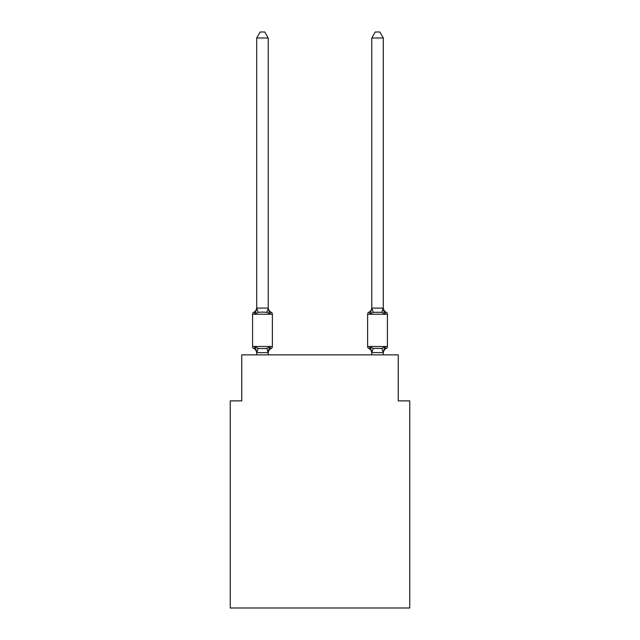 <?xml version="1.0" encoding="UTF-8"?>
<svg xmlns="http://www.w3.org/2000/svg" width="640" height="640" viewBox="0 0 640 640"><rect width="100%" height="100%" fill="white"/><g stroke="black" fill="none" stroke-linecap="round" stroke-linejoin="round"><path stroke-width="0.96" d="M409.752 608L409.752 400.888L398.24 400.888L398.24 354.864L241.76 354.864L241.76 400.888L230.248 400.888L230.248 608L409.752 608M268.224 37.984L256.712 37.984L260.168 32L264.768 32L268.224 37.984L268.224 308.304L269.664 313.8L271.072 312.176A2.304 2.304 0 0 1 272.368 314.248A2.304 2.304 0 0 0 271.072 312.176L269.664 313.8L271.072 312.176A2.304 2.304 0 0 1 272.368 314.248A2.304 2.304 0 0 0 271.072 312.176L269.664 313.8L271.072 312.176A2.304 2.304 0 0 1 272.368 314.248A2.304 2.304 0 0 0 271.072 312.176L269.664 313.8L271.072 312.176A2.304 2.304 0 0 1 272.368 314.248A2.304 2.304 0 0 0 271.072 312.176A2.304 2.304 0 0 1 272.368 314.248L272.368 346.464A2.304 2.304 0 0 1 271.072 348.536L269.664 346.912L271.072 348.536L269.664 346.912L271.072 348.536L269.664 346.912L271.072 348.536L269.664 346.912L271.072 348.536L269.664 346.912L271.072 348.536L269.664 346.912L271.072 348.536L269.664 346.912L271.072 348.536L269.664 346.912L271.072 348.536L269.664 346.912L271.072 348.536L269.664 346.912L271.072 348.536L269.664 346.912L271.072 348.536L269.664 346.912L271.072 348.536L269.664 346.912L271.072 348.536L269.664 346.912L271.072 348.536L269.664 346.912L271.072 348.536L269.664 346.912L271.072 348.536L269.664 346.912L271.072 348.536L269.664 346.912L271.072 348.536L269.664 346.912L271.072 348.536L269.664 346.912L271.072 348.536L269.664 346.912L268.128 352.64L256.712 352.616L255.28 346.912L253.872 348.536A2.304 2.304 0 0 1 252.576 346.464A2.304 2.304 0 0 0 253.872 348.536A2.304 2.304 0 0 1 252.576 346.464A2.304 2.304 0 0 0 253.872 348.536A2.304 2.304 0 0 1 252.576 346.464A2.304 2.304 0 0 0 253.872 348.536A2.304 2.304 0 0 1 252.576 346.464A2.304 2.304 0 0 0 253.872 348.536A2.304 2.304 0 0 1 252.576 346.464A2.304 2.304 0 0 0 253.872 348.536A2.304 2.304 0 0 1 252.576 346.464A2.304 2.304 0 0 0 253.872 348.536A2.304 2.304 0 0 1 252.576 346.464A2.304 2.304 0 0 0 253.872 348.536A2.304 2.304 0 0 1 252.576 346.464A2.304 2.304 0 0 0 253.872 348.536A2.304 2.304 0 0 1 252.576 346.464A2.304 2.304 0 0 0 253.872 348.536A2.304 2.304 0 0 1 252.576 346.464A2.304 2.304 0 0 0 253.872 348.536A2.304 2.304 0 0 1 252.576 346.464A2.304 2.304 0 0 0 253.872 348.536A2.304 2.304 0 0 1 252.576 346.464A2.304 2.304 0 0 0 253.872 348.536A2.304 2.304 0 0 1 252.576 346.464A2.304 2.304 0 0 0 253.872 348.536A2.304 2.304 0 0 1 252.576 346.464A2.304 2.304 0 0 0 253.872 348.536A2.304 2.304 0 0 1 252.576 346.464A2.304 2.304 0 0 0 253.872 348.536A2.304 2.304 0 0 1 252.576 346.464A2.304 2.304 0 0 0 253.872 348.536A2.304 2.304 0 0 1 252.576 346.464A2.304 2.304 0 0 0 253.872 348.536A2.304 2.304 0 0 1 252.576 346.464A2.304 2.304 0 0 0 253.872 348.536A2.304 2.304 0 0 1 252.576 346.464A2.304 2.304 0 0 0 253.872 348.536A2.304 2.304 0 0 1 252.576 346.464A2.304 2.304 0 0 0 253.872 348.536A2.304 2.304 0 0 1 252.576 346.464A2.304 2.304 0 0 0 253.872 348.536A2.304 2.304 0 0 1 252.576 346.464A2.304 2.304 0 0 0 253.872 348.536A2.304 2.304 0 0 1 252.576 346.464A2.304 2.304 0 0 0 253.872 348.536A2.304 2.304 0 0 1 252.576 346.464A2.304 2.304 0 0 0 253.872 348.536A2.304 2.304 0 0 1 252.576 346.464A2.304 2.304 0 0 0 253.872 348.536A2.304 2.304 0 0 1 252.576 346.464A2.304 2.304 0 0 0 253.872 348.536A2.304 2.304 0 0 1 252.576 346.464A2.304 2.304 0 0 0 253.872 348.536A2.304 2.304 0 0 1 252.576 346.464A2.304 2.304 0 0 0 253.872 348.536A2.304 2.304 0 0 1 252.576 346.464A2.304 2.304 0 0 0 253.872 348.536A2.304 2.304 0 0 1 252.576 346.464A2.304 2.304 0 0 0 253.872 348.536A2.304 2.304 0 0 1 252.576 346.464A2.304 2.304 0 0 0 253.872 348.536A2.304 2.304 0 0 1 252.576 346.464A2.304 2.304 0 0 0 253.872 348.536A2.304 2.304 0 0 1 252.576 346.464A2.304 2.304 0 0 0 253.872 348.536A2.304 2.304 0 0 1 252.576 346.464A2.304 2.304 0 0 0 253.872 348.536A2.304 2.304 0 0 1 252.576 346.464A2.304 2.304 0 0 0 253.872 348.536A2.304 2.304 0 0 1 252.576 346.464A2.304 2.304 0 0 0 253.872 348.536A2.304 2.304 0 0 1 252.576 346.464A2.304 2.304 0 0 0 253.872 348.536A2.304 2.304 0 0 1 252.576 346.464A2.304 2.304 0 0 0 253.872 348.536L255.28 346.912L253.872 348.536A2.304 2.304 0 0 1 252.576 346.464A2.304 2.304 0 0 0 253.872 348.536A2.304 2.304 0 0 1 252.576 346.464A2.304 2.304 0 0 0 253.872 348.536A2.304 2.304 0 0 1 252.576 346.464A2.304 2.304 0 0 0 253.872 348.536A2.304 2.304 0 0 1 252.576 346.464A2.304 2.304 0 0 0 253.872 348.536L255.28 346.912L253.872 348.536L255.28 346.912L253.872 348.536L255.28 346.912L253.872 348.536L255.28 346.912L253.872 348.536L255.28 346.912L253.872 348.536L255.28 346.912L253.872 348.536L255.28 346.912L253.872 348.536L255.28 346.912L253.872 348.536L255.28 346.912L253.872 348.536L255.28 346.912L253.872 348.536L255.28 346.912L253.872 348.536L255.28 346.912L253.872 348.536L255.28 346.912L253.872 348.536L255.28 346.912L253.872 348.536L255.28 346.912L253.872 348.536L255.28 346.912L253.872 348.536L255.28 346.912L253.872 348.536L255.28 346.912L253.872 348.536L255.28 346.912L253.872 348.536L255.28 346.912L253.872 348.536L255.28 346.912L258.152 348.392L262.472 348.624L266.784 348.392L269.664 346.912L271.072 348.536A2.304 2.304 0 0 0 272.368 346.464A2.304 2.304 0 0 1 271.072 348.536L270.416 348.216L271.072 348.536A2.304 2.304 0 0 0 272.368 346.464A2.304 2.304 0 0 1 271.072 348.536A2.304 2.304 0 0 0 272.368 346.464A2.304 2.304 0 0 1 271.072 348.536L270.416 348.216L271.072 348.536A2.304 2.304 0 0 0 272.368 346.464A2.304 2.304 0 0 1 271.072 348.536A2.304 2.304 0 0 0 272.368 346.464A2.304 2.304 0 0 1 271.072 348.536L270.416 348.216L271.072 348.536A2.304 2.304 0 0 0 272.368 346.464A2.304 2.304 0 0 1 271.072 348.536A2.304 2.304 0 0 0 272.368 346.464A2.304 2.304 0 0 1 271.072 348.536L270.416 348.216L271.072 348.536A2.304 2.304 0 0 0 272.368 346.464A2.304 2.304 0 0 1 271.072 348.536A2.304 2.304 0 0 0 272.368 346.464A2.304 2.304 0 0 1 271.072 348.536L270.416 348.216L271.072 348.536A2.304 2.304 0 0 0 272.368 346.464A2.304 2.304 0 0 1 271.072 348.536A2.304 2.304 0 0 0 272.368 346.464A2.304 2.304 0 0 1 271.072 348.536L270.416 348.216L271.072 348.536A2.304 2.304 0 0 0 272.368 346.464A2.304 2.304 0 0 1 271.072 348.536A2.304 2.304 0 0 0 272.368 346.464A2.304 2.304 0 0 1 271.072 348.536L270.416 348.216L271.072 348.536A2.304 2.304 0 0 0 272.368 346.464A2.304 2.304 0 0 1 271.072 348.536A2.304 2.304 0 0 0 272.368 346.464A2.304 2.304 0 0 1 271.072 348.536L270.416 348.216L271.072 348.536A2.304 2.304 0 0 0 272.368 346.464A2.304 2.304 0 0 1 271.072 348.536A2.304 2.304 0 0 0 272.368 346.464A2.304 2.304 0 0 1 271.072 348.536L270.416 348.216L271.072 348.536A2.304 2.304 0 0 0 272.368 346.464A2.304 2.304 0 0 1 271.072 348.536A2.304 2.304 0 0 0 272.368 346.464A2.304 2.304 0 0 1 271.072 348.536L270.416 348.216L271.072 348.536A2.304 2.304 0 0 0 272.368 346.464A2.304 2.304 0 0 1 271.072 348.536A2.304 2.304 0 0 0 272.368 346.464A2.304 2.304 0 0 1 271.072 348.536L270.416 348.216L271.072 348.536A2.304 2.304 0 0 0 272.368 346.464A2.304 2.304 0 0 1 271.072 348.536A2.304 2.304 0 0 0 272.368 346.464A2.304 2.304 0 0 1 271.072 348.536L270.416 348.216L271.072 348.536A2.304 2.304 0 0 0 272.368 346.464A2.304 2.304 0 0 1 271.072 348.536A2.304 2.304 0 0 0 272.368 346.464A2.304 2.304 0 0 1 271.072 348.536L270.416 348.216L271.072 348.536A2.304 2.304 0 0 0 272.368 346.464A2.304 2.304 0 0 1 271.072 348.536A2.304 2.304 0 0 0 272.368 346.464A2.304 2.304 0 0 1 271.072 348.536L270.416 348.216L271.072 348.536A2.304 2.304 0 0 0 272.368 346.464A2.304 2.304 0 0 1 271.072 348.536A2.304 2.304 0 0 0 272.368 346.464A2.304 2.304 0 0 1 271.072 348.536L270.416 348.216L271.072 348.536A2.304 2.304 0 0 0 272.368 346.464A2.304 2.304 0 0 1 271.072 348.536A2.304 2.304 0 0 0 272.368 346.464A2.304 2.304 0 0 1 271.072 348.536L270.416 348.216L271.072 348.536A2.304 2.304 0 0 0 272.368 346.464A2.304 2.304 0 0 1 271.072 348.536A2.304 2.304 0 0 0 272.368 346.464A2.304 2.304 0 0 1 271.072 348.536L270.416 348.216L271.072 348.536A2.304 2.304 0 0 0 272.368 346.464A2.304 2.304 0 0 1 271.072 348.536A2.304 2.304 0 0 0 272.368 346.464A2.304 2.304 0 0 1 271.072 348.536L270.416 348.216L271.072 348.536A2.304 2.304 0 0 0 272.368 346.464A2.304 2.304 0 0 1 271.072 348.536A2.304 2.304 0 0 0 272.368 346.464A2.304 2.304 0 0 1 271.072 348.536L270.416 348.216L271.072 348.536A2.304 2.304 0 0 0 272.368 346.464A2.304 2.304 0 0 1 271.072 348.536A2.304 2.304 0 0 0 272.368 346.464A2.304 2.304 0 0 1 271.072 348.536L270.416 348.216L271.072 348.536A2.304 2.304 0 0 0 272.368 346.464A2.304 2.304 0 0 1 271.072 348.536A2.304 2.304 0 0 0 272.368 346.464A2.304 2.304 0 0 1 271.072 348.536L270.416 348.216M254.52 312.496L253.872 312.176A2.304 2.304 0 0 0 252.576 314.248A2.304 2.304 0 0 1 253.872 312.176L254.52 312.496L253.872 312.176A2.304 2.304 0 0 0 252.576 314.248A2.304 2.304 0 0 1 253.872 312.176L254.52 312.496L253.872 312.176A2.304 2.304 0 0 0 252.576 314.248A2.304 2.304 0 0 1 253.872 312.176L254.52 312.496L253.872 312.176A2.304 2.304 0 0 0 252.576 314.248A2.304 2.304 0 0 1 253.872 312.176L254.52 312.496L253.872 312.176A2.304 2.304 0 0 0 252.576 314.248A2.304 2.304 0 0 1 253.872 312.176L254.52 312.496L253.872 312.176A2.304 2.304 0 0 0 252.576 314.248A2.304 2.304 0 0 1 253.872 312.176L254.52 312.496L253.872 312.176A2.304 2.304 0 0 0 252.576 314.248A2.304 2.304 0 0 1 253.872 312.176L254.52 312.496L253.872 312.176A2.304 2.304 0 0 0 252.576 314.248A2.304 2.304 0 0 1 253.872 312.176L254.52 312.496L253.872 312.176A2.304 2.304 0 0 0 252.576 314.248A2.304 2.304 0 0 1 253.872 312.176L254.52 312.496L253.872 312.176A2.304 2.304 0 0 0 252.576 314.248A2.304 2.304 0 0 1 253.872 312.176L254.52 312.496L253.872 312.176A2.304 2.304 0 0 0 252.576 314.248A2.304 2.304 0 0 1 253.872 312.176L254.52 312.496L253.872 312.176A2.304 2.304 0 0 0 252.576 314.248A2.304 2.304 0 0 1 253.872 312.176L254.52 312.496L253.872 312.176A2.304 2.304 0 0 0 252.576 314.248A2.304 2.304 0 0 1 253.872 312.176L254.52 312.496L253.872 312.176A2.304 2.304 0 0 0 252.576 314.248A2.304 2.304 0 0 1 253.872 312.176L254.52 312.496L253.872 312.176A2.304 2.304 0 0 0 252.576 314.248A2.304 2.304 0 0 1 253.872 312.176L254.52 312.496L253.872 312.176A2.304 2.304 0 0 0 252.576 314.248A2.304 2.304 0 0 1 253.872 312.176L254.52 312.496L253.872 312.176A2.304 2.304 0 0 0 252.576 314.248A2.304 2.304 0 0 1 253.872 312.176L254.52 312.496L253.872 312.176A2.304 2.304 0 0 0 252.576 314.248A2.304 2.304 0 0 1 253.872 312.176L254.52 312.496L253.872 312.176A2.304 2.304 0 0 0 252.576 314.248A2.304 2.304 0 0 1 253.872 312.176L255.28 313.8L253.872 312.176A2.304 2.304 0 0 0 252.576 314.248L272.368 314.248A2.304 2.304 0 0 0 271.072 312.176A2.304 2.304 0 0 1 272.368 314.248A2.304 2.304 0 0 0 271.072 312.176L269.664 313.8L271.072 312.176A2.304 2.304 0 0 1 272.368 314.248A2.304 2.304 0 0 0 271.072 312.176A2.304 2.304 0 0 1 272.368 314.248A2.304 2.304 0 0 0 271.072 312.176L269.664 313.8L271.072 312.176A2.304 2.304 0 0 1 272.368 314.248A2.304 2.304 0 0 0 271.072 312.176A2.304 2.304 0 0 1 272.368 314.248A2.304 2.304 0 0 0 271.072 312.176L269.664 313.8L271.072 312.176A2.304 2.304 0 0 1 272.368 314.248A2.304 2.304 0 0 0 271.072 312.176A2.304 2.304 0 0 1 272.368 314.248A2.304 2.304 0 0 0 271.072 312.176L269.664 313.8L271.072 312.176A2.304 2.304 0 0 1 272.368 314.248A2.304 2.304 0 0 0 271.072 312.176A2.304 2.304 0 0 1 272.368 314.248A2.304 2.304 0 0 0 271.072 312.176L269.664 313.8L271.072 312.176A2.304 2.304 0 0 1 272.368 314.248A2.304 2.304 0 0 0 271.072 312.176A2.304 2.304 0 0 1 272.368 314.248A2.304 2.304 0 0 0 271.072 312.176L269.664 313.8L271.072 312.176A2.304 2.304 0 0 1 272.368 314.248A2.304 2.304 0 0 0 271.072 312.176A2.304 2.304 0 0 1 272.368 314.248A2.304 2.304 0 0 0 271.072 312.176L269.664 313.8L271.072 312.176A2.304 2.304 0 0 1 272.368 314.248A2.304 2.304 0 0 0 271.072 312.176A2.304 2.304 0 0 1 272.368 314.248A2.304 2.304 0 0 0 271.072 312.176L269.664 313.8L271.072 312.176A2.304 2.304 0 0 1 272.368 314.248A2.304 2.304 0 0 0 271.072 312.176A2.304 2.304 0 0 1 272.368 314.248A2.304 2.304 0 0 0 271.072 312.176L269.664 313.8L271.072 312.176A2.304 2.304 0 0 1 272.368 314.248A2.304 2.304 0 0 0 271.072 312.176A2.304 2.304 0 0 1 272.368 314.248A2.304 2.304 0 0 0 271.072 312.176L269.664 313.8L271.072 312.176A2.304 2.304 0 0 1 272.368 314.248A2.304 2.304 0 0 0 271.072 312.176A2.304 2.304 0 0 1 272.368 314.248A2.304 2.304 0 0 0 271.072 312.176L269.664 313.8L271.072 312.176A2.304 2.304 0 0 1 272.368 314.248A2.304 2.304 0 0 0 271.072 312.176A2.304 2.304 0 0 1 272.368 314.248A2.304 2.304 0 0 0 271.072 312.176L269.664 313.8L271.072 312.176A2.304 2.304 0 0 1 272.368 314.248A2.304 2.304 0 0 0 271.072 312.176A2.304 2.304 0 0 1 272.368 314.248A2.304 2.304 0 0 0 271.072 312.176L269.664 313.8L271.072 312.176A2.304 2.304 0 0 1 272.368 314.248A2.304 2.304 0 0 0 271.072 312.176A2.304 2.304 0 0 1 272.368 314.248A2.304 2.304 0 0 0 271.072 312.176L269.664 313.8L271.072 312.176A2.304 2.304 0 0 1 272.368 314.248A2.304 2.304 0 0 0 271.072 312.176A2.304 2.304 0 0 1 272.368 314.248A2.304 2.304 0 0 0 271.072 312.176L269.664 313.8L271.072 312.176A2.304 2.304 0 0 1 272.368 314.248A2.304 2.304 0 0 0 271.072 312.176A2.304 2.304 0 0 1 272.368 314.248A2.304 2.304 0 0 0 271.072 312.176L269.664 313.8L271.072 312.176A2.304 2.304 0 0 1 272.368 314.248A2.304 2.304 0 0 0 271.072 312.176A2.304 2.304 0 0 1 272.368 314.248A2.304 2.304 0 0 0 271.072 312.176L269.664 313.8L271.072 312.176A2.304 2.304 0 0 1 272.368 314.248A2.304 2.304 0 0 0 271.072 312.176A2.304 2.304 0 0 1 272.368 314.248A2.304 2.304 0 0 0 271.072 312.176L269.664 313.8L271.072 312.176A2.304 2.304 0 0 1 272.368 314.248A2.304 2.304 0 0 0 271.072 312.176A2.304 2.304 0 0 1 272.368 314.248A2.304 2.304 0 0 0 271.072 312.176L269.664 313.8L266.784 312.312L262.472 312.088L258.152 312.312L255.28 313.8L253.872 312.176A2.304 2.304 0 0 0 252.576 314.248A2.304 2.304 0 0 1 253.872 312.176L254.52 312.496L253.872 312.176A2.304 2.304 0 0 0 252.576 314.248L252.576 346.464L272.368 346.464A2.304 2.304 0 0 1 271.072 348.536A5.064 5.064 0 0 0 268.224 353.088M268.224 308.304L266.784 312.312M256.712 352.408L256.712 353.088A5.064 5.064 0 0 0 253.872 348.536M268.224 352.408L268.76 349.696L268.224 352.408M383.288 353.088L383.288 353.088A5.064 5.064 0 0 1 386.128 348.536A2.304 2.304 0 0 0 387.424 346.464A2.304 2.304 0 0 1 386.128 348.536A2.304 2.304 0 0 0 387.424 346.464A2.304 2.304 0 0 1 386.128 348.536L384.72 346.912L386.128 348.536A2.304 2.304 0 0 0 387.424 346.464A2.304 2.304 0 0 1 386.128 348.536L384.72 346.912L386.128 348.536A2.304 2.304 0 0 0 387.424 346.464A2.304 2.304 0 0 1 386.128 348.536L384.72 346.912L386.128 348.536A2.304 2.304 0 0 0 387.424 346.464A2.304 2.304 0 0 1 386.128 348.536L384.72 346.912L386.128 348.536A2.304 2.304 0 0 0 387.424 346.464A2.304 2.304 0 0 1 386.128 348.536L384.72 346.912L386.128 348.536A2.304 2.304 0 0 0 387.424 346.464A2.304 2.304 0 0 1 386.128 348.536L384.72 346.912L386.128 348.536A2.304 2.304 0 0 0 387.424 346.464A2.304 2.304 0 0 1 386.128 348.536L384.72 346.912L386.128 348.536A2.304 2.304 0 0 0 387.424 346.464A2.304 2.304 0 0 1 386.128 348.536L384.72 346.912L386.128 348.536A2.304 2.304 0 0 0 387.424 346.464A2.304 2.304 0 0 1 386.128 348.536L384.72 346.912L386.128 348.536A2.304 2.304 0 0 0 387.424 346.464A2.304 2.304 0 0 1 386.128 348.536L384.72 346.912L386.128 348.536A2.304 2.304 0 0 0 387.424 346.464A2.304 2.304 0 0 1 386.128 348.536L384.72 346.912L386.128 348.536A2.304 2.304 0 0 0 387.424 346.464A2.304 2.304 0 0 1 386.128 348.536L384.72 346.912L386.128 348.536A2.304 2.304 0 0 0 387.424 346.464A2.304 2.304 0 0 1 386.128 348.536L384.72 346.912L386.128 348.536A2.304 2.304 0 0 0 387.424 346.464A2.304 2.304 0 0 1 386.128 348.536L384.72 346.912L386.128 348.536A2.304 2.304 0 0 0 387.424 346.464A2.304 2.304 0 0 1 386.128 348.536L384.72 346.912L386.128 348.536A2.304 2.304 0 0 0 387.424 346.464A2.304 2.304 0 0 1 386.128 348.536L384.72 346.912L386.128 348.536A2.304 2.304 0 0 0 387.424 346.464A2.304 2.304 0 0 1 386.128 348.536L384.72 346.912L386.128 348.536A2.304 2.304 0 0 0 387.424 346.464A2.304 2.304 0 0 1 386.128 348.536L384.72 346.912L386.128 348.536A2.304 2.304 0 0 0 387.424 346.464A2.304 2.304 0 0 1 386.128 348.536L384.72 346.912L386.128 348.536A2.304 2.304 0 0 0 387.424 346.464A2.304 2.304 0 0 1 386.128 348.536L384.72 346.912L386.128 348.536A2.304 2.304 0 0 0 387.424 346.464A2.304 2.304 0 0 1 386.128 348.536L384.72 346.912L386.128 348.536A2.304 2.304 0 0 0 387.424 346.464A2.304 2.304 0 0 1 386.128 348.536L384.72 346.912L386.128 348.536A2.304 2.304 0 0 0 387.424 346.464A2.304 2.304 0 0 1 386.128 348.536L384.72 346.912L386.128 348.536A2.304 2.304 0 0 0 387.424 346.464A2.304 2.304 0 0 1 386.128 348.536L384.72 346.912L386.128 348.536A2.304 2.304 0 0 0 387.424 346.464A2.304 2.304 0 0 1 386.128 348.536L384.72 346.912L386.128 348.536A2.304 2.304 0 0 0 387.424 346.464A2.304 2.304 0 0 1 386.128 348.536L384.72 346.912L386.128 348.536A2.304 2.304 0 0 0 387.424 346.464A2.304 2.304 0 0 1 386.128 348.536L384.72 346.912L386.128 348.536A2.304 2.304 0 0 0 387.424 346.464A2.304 2.304 0 0 1 386.128 348.536L384.72 346.912L386.128 348.536A2.304 2.304 0 0 0 387.424 346.464A2.304 2.304 0 0 1 386.128 348.536L384.72 346.912L386.128 348.536A2.304 2.304 0 0 0 387.424 346.464A2.304 2.304 0 0 1 386.128 348.536L384.72 346.912L386.128 348.536A2.304 2.304 0 0 0 387.424 346.464A2.304 2.304 0 0 1 386.128 348.536L384.72 346.912L386.128 348.536A2.304 2.304 0 0 0 387.424 346.464A2.304 2.304 0 0 1 386.128 348.536L384.72 346.912L386.128 348.536A2.304 2.304 0 0 0 387.424 346.464A2.304 2.304 0 0 1 386.128 348.536L384.72 346.912L386.128 348.536A2.304 2.304 0 0 0 387.424 346.464A2.304 2.304 0 0 1 386.128 348.536L384.72 346.912L386.128 348.536A2.304 2.304 0 0 0 387.424 346.464A2.304 2.304 0 0 1 386.128 348.536L384.72 346.912L386.128 348.536A2.304 2.304 0 0 0 387.424 346.464A2.304 2.304 0 0 1 386.128 348.536L384.72 346.912L386.128 348.536A2.304 2.304 0 0 0 387.424 346.464A2.304 2.304 0 0 1 386.128 348.536L384.72 346.912L386.128 348.536A2.304 2.304 0 0 0 387.424 346.464A2.304 2.304 0 0 1 386.128 348.536L384.72 346.912L386.128 348.536A2.304 2.304 0 0 0 387.424 346.464A2.304 2.304 0 0 1 386.128 348.536L384.72 346.912L386.128 348.536A2.304 2.304 0 0 0 387.424 346.464A2.304 2.304 0 0 1 386.128 348.536L384.72 346.912L386.128 348.536A2.304 2.304 0 0 0 387.424 346.464A2.304 2.304 0 0 1 386.128 348.536L384.72 346.912L386.128 348.536L384.72 346.912L381.848 348.392L373.216 348.392L370.336 346.912L368.928 348.536A2.304 2.304 0 0 1 367.632 346.464A2.304 2.304 0 0 0 368.928 348.536L370.336 346.912L368.928 348.536A5.064 5.064 0 0 1 371.776 353.088L371.776 352.408L371.776 353.088A5.064 5.064 0 0 0 368.928 348.536A2.304 2.304 0 0 1 367.632 346.464A2.304 2.304 0 0 0 368.928 348.536A2.304 2.304 0 0 1 367.632 346.464A2.304 2.304 0 0 0 368.928 348.536A5.064 5.064 0 0 1 371.776 353.088A5.064 5.064 0 0 0 368.928 348.536A2.304 2.304 0 0 1 367.632 346.464A2.304 2.304 0 0 0 368.928 348.536A2.304 2.304 0 0 1 367.632 346.464A2.304 2.304 0 0 0 368.928 348.536A5.064 5.064 0 0 1 371.776 353.088A5.064 5.064 0 0 0 368.928 348.536A2.304 2.304 0 0 1 367.632 346.464A2.304 2.304 0 0 0 368.928 348.536A2.304 2.304 0 0 1 367.632 346.464A2.304 2.304 0 0 0 368.928 348.536A5.064 5.064 0 0 1 371.776 353.088A5.064 5.064 0 0 0 368.928 348.536A2.304 2.304 0 0 1 367.632 346.464A2.304 2.304 0 0 0 368.928 348.536A2.304 2.304 0 0 1 367.632 346.464A2.304 2.304 0 0 0 368.928 348.536A5.064 5.064 0 0 1 371.776 353.088A5.064 5.064 0 0 0 368.928 348.536A2.304 2.304 0 0 1 367.632 346.464A2.304 2.304 0 0 0 368.928 348.536A2.304 2.304 0 0 1 367.632 346.464A2.304 2.304 0 0 0 368.928 348.536A5.064 5.064 0 0 1 371.776 353.088A5.064 5.064 0 0 0 368.928 348.536A2.304 2.304 0 0 1 367.632 346.464A2.304 2.304 0 0 0 368.928 348.536A2.304 2.304 0 0 1 367.632 346.464A2.304 2.304 0 0 0 368.928 348.536A5.064 5.064 0 0 1 371.776 353.088A5.064 5.064 0 0 0 368.928 348.536A2.304 2.304 0 0 1 367.632 346.464A2.304 2.304 0 0 0 368.928 348.536A2.304 2.304 0 0 1 367.632 346.464A2.304 2.304 0 0 0 368.928 348.536A5.064 5.064 0 0 1 371.776 353.088A5.064 5.064 0 0 0 368.928 348.536A2.304 2.304 0 0 1 367.632 346.464A2.304 2.304 0 0 0 368.928 348.536A2.304 2.304 0 0 1 367.632 346.464A2.304 2.304 0 0 0 368.928 348.536A5.064 5.064 0 0 1 371.776 353.088A5.064 5.064 0 0 0 368.928 348.536A2.304 2.304 0 0 1 367.632 346.464A2.304 2.304 0 0 0 368.928 348.536A2.304 2.304 0 0 1 367.632 346.464A2.304 2.304 0 0 0 368.928 348.536A5.064 5.064 0 0 1 371.776 353.088A5.064 5.064 0 0 0 368.928 348.536A2.304 2.304 0 0 1 367.632 346.464A2.304 2.304 0 0 0 368.928 348.536A2.304 2.304 0 0 1 367.632 346.464A2.304 2.304 0 0 0 368.928 348.536A5.064 5.064 0 0 1 371.776 353.088A5.064 5.064 0 0 0 368.928 348.536A2.304 2.304 0 0 1 367.632 346.464A2.304 2.304 0 0 0 368.928 348.536A2.304 2.304 0 0 1 367.632 346.464A2.304 2.304 0 0 0 368.928 348.536A5.064 5.064 0 0 1 371.776 353.088A5.064 5.064 0 0 0 368.928 348.536A2.304 2.304 0 0 1 367.632 346.464A2.304 2.304 0 0 0 368.928 348.536A2.304 2.304 0 0 1 367.632 346.464A2.304 2.304 0 0 0 368.928 348.536A5.064 5.064 0 0 1 371.776 353.088A5.064 5.064 0 0 0 368.928 348.536A2.304 2.304 0 0 1 367.632 346.464A2.304 2.304 0 0 0 368.928 348.536A2.304 2.304 0 0 1 367.632 346.464A2.304 2.304 0 0 0 368.928 348.536A5.064 5.064 0 0 1 371.776 353.088A5.064 5.064 0 0 0 368.928 348.536A2.304 2.304 0 0 1 367.632 346.464A2.304 2.304 0 0 0 368.928 348.536A2.304 2.304 0 0 1 367.632 346.464A2.304 2.304 0 0 0 368.928 348.536A5.064 5.064 0 0 1 371.776 353.088A5.064 5.064 0 0 0 368.928 348.536A2.304 2.304 0 0 1 367.632 346.464A2.304 2.304 0 0 0 368.928 348.536A2.304 2.304 0 0 1 367.632 346.464A2.304 2.304 0 0 0 368.928 348.536A5.064 5.064 0 0 1 371.776 353.088A5.064 5.064 0 0 0 368.928 348.536A2.304 2.304 0 0 1 367.632 346.464A2.304 2.304 0 0 0 368.928 348.536A2.304 2.304 0 0 1 367.632 346.464A2.304 2.304 0 0 0 368.928 348.536A5.064 5.064 0 0 1 371.776 353.088A5.064 5.064 0 0 0 368.928 348.536A2.304 2.304 0 0 1 367.632 346.464A2.304 2.304 0 0 0 368.928 348.536A2.304 2.304 0 0 1 367.632 346.464A2.304 2.304 0 0 0 368.928 348.536A5.064 5.064 0 0 1 371.776 353.088A5.064 5.064 0 0 0 368.928 348.536A2.304 2.304 0 0 1 367.632 346.464A2.304 2.304 0 0 0 368.928 348.536A2.304 2.304 0 0 1 367.632 346.464A2.304 2.304 0 0 0 368.928 348.536A5.064 5.064 0 0 1 371.776 353.088A5.064 5.064 0 0 0 368.928 348.536A2.304 2.304 0 0 1 367.632 346.464A2.304 2.304 0 0 0 368.928 348.536L370.336 346.912L368.928 348.536A2.304 2.304 0 0 1 367.632 346.464A2.304 2.304 0 0 0 368.928 348.536L370.336 346.912L368.928 348.536A5.064 5.064 0 0 1 371.776 353.088A5.064 5.064 0 0 0 368.928 348.536A2.304 2.304 0 0 1 367.632 346.464A2.304 2.304 0 0 0 368.928 348.536L370.336 346.912L368.928 348.536A2.304 2.304 0 0 1 367.632 346.464A2.304 2.304 0 0 0 368.928 348.536L370.336 346.912L368.928 348.536A5.064 5.064 0 0 1 371.776 353.088A5.064 5.064 0 0 0 368.928 348.536A2.304 2.304 0 0 1 367.632 346.464A2.304 2.304 0 0 0 368.928 348.536L370.336 346.912L368.928 348.536L370.336 346.912L368.928 348.536L370.336 346.912L368.928 348.536L370.336 346.912L368.928 348.536L370.336 346.912L368.928 348.536L370.336 346.912L368.928 348.536L370.336 346.912L368.928 348.536L370.336 346.912L368.928 348.536L370.336 346.912L368.928 348.536L370.336 346.912L368.928 348.536L370.336 346.912L368.928 348.536L370.336 346.912L368.928 348.536L370.336 346.912L368.928 348.536L370.336 346.912L368.928 348.536L370.336 346.912L368.928 348.536L370.336 346.912L368.928 348.536L370.336 346.912L368.928 348.536L370.336 346.912L368.928 348.536L370.336 346.912L371.776 352.408M384.72 313.8L386.128 312.176A2.304 2.304 0 0 1 387.424 314.248L387.424 346.464L367.632 346.464L367.632 314.248A2.304 2.304 0 0 1 368.928 312.176A2.304 2.304 0 0 0 367.632 314.248A2.304 2.304 0 0 1 368.928 312.176L370.336 313.8L368.928 312.176A2.304 2.304 0 0 0 367.632 314.248A2.304 2.304 0 0 1 368.928 312.176L370.336 313.8L368.928 312.176A2.304 2.304 0 0 0 367.632 314.248A2.304 2.304 0 0 1 368.928 312.176L370.336 313.8L368.928 312.176A2.304 2.304 0 0 0 367.632 314.248A2.304 2.304 0 0 1 368.928 312.176L370.336 313.8L368.928 312.176A2.304 2.304 0 0 0 367.632 314.248A2.304 2.304 0 0 1 368.928 312.176L370.336 313.8L368.928 312.176A2.304 2.304 0 0 0 367.632 314.248A2.304 2.304 0 0 1 368.928 312.176L370.336 313.8L368.928 312.176A2.304 2.304 0 0 0 367.632 314.248A2.304 2.304 0 0 1 368.928 312.176L370.336 313.8L368.928 312.176A2.304 2.304 0 0 0 367.632 314.248A2.304 2.304 0 0 1 368.928 312.176L370.336 313.8L368.928 312.176A2.304 2.304 0 0 0 367.632 314.248A2.304 2.304 0 0 1 368.928 312.176L370.336 313.8L368.928 312.176A2.304 2.304 0 0 0 367.632 314.248A2.304 2.304 0 0 1 368.928 312.176L370.336 313.8L368.928 312.176A2.304 2.304 0 0 0 367.632 314.248A2.304 2.304 0 0 1 368.928 312.176L370.336 313.8L368.928 312.176A2.304 2.304 0 0 0 367.632 314.248A2.304 2.304 0 0 1 368.928 312.176L370.336 313.8L368.928 312.176A2.304 2.304 0 0 0 367.632 314.248A2.304 2.304 0 0 1 368.928 312.176L370.336 313.8L368.928 312.176A2.304 2.304 0 0 0 367.632 314.248A2.304 2.304 0 0 1 368.928 312.176L370.336 313.8L368.928 312.176A2.304 2.304 0 0 0 367.632 314.248A2.304 2.304 0 0 1 368.928 312.176L370.336 313.8L368.928 312.176A2.304 2.304 0 0 0 367.632 314.248A2.304 2.304 0 0 1 368.928 312.176L370.336 313.8L368.928 312.176A2.304 2.304 0 0 0 367.632 314.248A2.304 2.304 0 0 1 368.928 312.176L370.336 313.8L368.928 312.176A2.304 2.304 0 0 0 367.632 314.248A2.304 2.304 0 0 1 368.928 312.176L370.336 313.8L368.928 312.176A2.304 2.304 0 0 0 367.632 314.248A2.304 2.304 0 0 1 368.928 312.176L370.336 313.8L368.928 312.176A2.304 2.304 0 0 0 367.632 314.248A2.304 2.304 0 0 1 368.928 312.176L370.336 313.8L368.928 312.176A2.304 2.304 0 0 0 367.632 314.248A2.304 2.304 0 0 1 368.928 312.176L370.336 313.8L368.928 312.176A2.304 2.304 0 0 0 367.632 314.248A2.304 2.304 0 0 1 368.928 312.176L370.336 313.8L368.928 312.176A2.304 2.304 0 0 0 367.632 314.248A2.304 2.304 0 0 1 368.928 312.176L370.336 313.8L368.928 312.176A2.304 2.304 0 0 0 367.632 314.248A2.304 2.304 0 0 1 368.928 312.176L370.336 313.8L368.928 312.176A2.304 2.304 0 0 0 367.632 314.248A2.304 2.304 0 0 1 368.928 312.176L370.336 313.8L368.928 312.176A2.304 2.304 0 0 0 367.632 314.248A2.304 2.304 0 0 1 368.928 312.176L370.336 313.8L368.928 312.176A2.304 2.304 0 0 0 367.632 314.248A2.304 2.304 0 0 1 368.928 312.176L370.336 313.8L368.928 312.176A2.304 2.304 0 0 0 367.632 314.248A2.304 2.304 0 0 1 368.928 312.176L370.336 313.8L368.928 312.176A2.304 2.304 0 0 0 367.632 314.248A2.304 2.304 0 0 1 368.928 312.176L370.336 313.8L368.928 312.176A2.304 2.304 0 0 0 367.632 314.248A2.304 2.304 0 0 1 368.928 312.176L370.336 313.8L368.928 312.176A2.304 2.304 0 0 0 367.632 314.248A2.304 2.304 0 0 1 368.928 312.176L370.336 313.8L368.928 312.176A2.304 2.304 0 0 0 367.632 314.248A2.304 2.304 0 0 1 368.928 312.176L370.336 313.8L368.928 312.176A2.304 2.304 0 0 0 367.632 314.248A2.304 2.304 0 0 1 368.928 312.176L370.336 313.8L368.928 312.176A2.304 2.304 0 0 0 367.632 314.248A2.304 2.304 0 0 1 368.928 312.176L370.336 313.8L368.928 312.176A2.304 2.304 0 0 0 367.632 314.248A2.304 2.304 0 0 1 368.928 312.176L370.336 313.8L368.928 312.176A2.304 2.304 0 0 0 367.632 314.248A2.304 2.304 0 0 1 368.928 312.176L370.336 313.8L368.928 312.176A2.304 2.304 0 0 0 367.632 314.248A2.304 2.304 0 0 1 368.928 312.176L370.336 313.8L368.928 312.176A2.304 2.304 0 0 0 367.632 314.248A2.304 2.304 0 0 1 368.928 312.176L370.336 313.8L368.928 312.176A2.304 2.304 0 0 0 367.632 314.248A2.304 2.304 0 0 1 368.928 312.176L370.336 313.8L368.928 312.176A2.304 2.304 0 0 0 367.632 314.248A2.304 2.304 0 0 1 368.928 312.176L370.336 313.8L368.928 312.176A2.304 2.304 0 0 0 367.632 314.248A2.304 2.304 0 0 1 368.928 312.176L370.336 313.8L368.928 312.176A2.304 2.304 0 0 0 367.632 314.248L387.424 314.248A2.304 2.304 0 0 0 386.128 312.176L384.72 313.8L383.52 310.04L384.72 313.8L386.128 312.176A2.304 2.304 0 0 1 387.424 314.248A2.304 2.304 0 0 0 386.128 312.176L384.72 313.8L383.52 310.04L384.72 313.8L386.128 312.176A2.304 2.304 0 0 1 387.424 314.248A2.304 2.304 0 0 0 386.128 312.176L384.72 313.8L383.52 310.04L384.72 313.8L386.128 312.176A2.304 2.304 0 0 1 387.424 314.248A2.304 2.304 0 0 0 386.128 312.176L384.72 313.8L383.52 310.04L384.72 313.8L386.128 312.176A2.304 2.304 0 0 1 387.424 314.248A2.304 2.304 0 0 0 386.128 312.176L384.72 313.8L383.52 310.04L384.72 313.8L386.128 312.176A2.304 2.304 0 0 1 387.424 314.248A2.304 2.304 0 0 0 386.128 312.176L384.72 313.8L383.52 310.04L384.72 313.8L386.128 312.176A2.304 2.304 0 0 1 387.424 314.248A2.304 2.304 0 0 0 386.128 312.176L384.72 313.8L383.52 310.04L384.72 313.8L386.128 312.176A2.304 2.304 0 0 1 387.424 314.248A2.304 2.304 0 0 0 386.128 312.176L384.72 313.8L383.52 310.04L384.72 313.8L386.128 312.176A2.304 2.304 0 0 1 387.424 314.248A2.304 2.304 0 0 0 386.128 312.176L384.72 313.8L383.52 310.04L384.72 313.8L386.128 312.176A2.304 2.304 0 0 1 387.424 314.248A2.304 2.304 0 0 0 386.128 312.176L384.72 313.8L383.52 310.04L384.72 313.8L386.128 312.176A2.304 2.304 0 0 1 387.424 314.248A2.304 2.304 0 0 0 386.128 312.176L384.72 313.8L383.52 310.04L384.72 313.8L386.128 312.176A2.304 2.304 0 0 1 387.424 314.248A2.304 2.304 0 0 0 386.128 312.176L384.72 313.8L383.52 310.04L384.72 313.8L386.128 312.176A2.304 2.304 0 0 1 387.424 314.248A2.304 2.304 0 0 0 386.128 312.176L384.72 313.8L383.52 310.04L384.72 313.8L386.128 312.176A2.304 2.304 0 0 1 387.424 314.248A2.304 2.304 0 0 0 386.128 312.176L384.72 313.8L383.52 310.04L384.72 313.8L386.128 312.176A2.304 2.304 0 0 1 387.424 314.248A2.304 2.304 0 0 0 386.128 312.176L384.72 313.8L383.52 310.04L384.72 313.8L386.128 312.176A2.304 2.304 0 0 1 387.424 314.248A2.304 2.304 0 0 0 386.128 312.176L384.72 313.8L383.52 310.04L384.72 313.8L386.128 312.176A2.304 2.304 0 0 1 387.424 314.248A2.304 2.304 0 0 0 386.128 312.176L384.72 313.8L383.52 310.04L384.72 313.8L386.128 312.176A2.304 2.304 0 0 1 387.424 314.248A2.304 2.304 0 0 0 386.128 312.176L384.72 313.8L383.52 310.04L384.72 313.8L386.128 312.176A2.304 2.304 0 0 1 387.424 314.248A2.304 2.304 0 0 0 386.128 312.176L384.72 313.8L383.52 310.04L384.72 313.8L386.128 312.176A2.304 2.304 0 0 1 387.424 314.248A2.304 2.304 0 0 0 386.128 312.176L384.72 313.8L383.52 310.04L384.72 313.8L386.128 312.176A2.304 2.304 0 0 1 387.424 314.248A2.304 2.304 0 0 0 386.128 312.176L384.72 313.8L383.52 310.04L384.72 313.8L386.128 312.176L384.72 313.8L381.848 312.312L373.216 312.312L370.336 313.8L368.928 312.176L370.336 313.8L371.776 308.096L383.288 308.096L384.72 313.8M383.288 307.624L383.288 307.624A5.064 5.064 0 0 0 386.128 312.176M256.712 37.984L256.712 308.096L268.128 308.064M255.28 313.8L256.712 308.096M268.224 354.864L268.224 352.616M256.712 354.864L256.712 352.616M256.712 307.624A5.064 5.064 0 0 1 253.872 312.176A2.304 2.304 0 0 0 252.576 314.248M269.664 313.8L271.072 312.176A5.064 5.064 0 0 1 268.224 307.624M269.664 346.912L271.072 348.536M383.288 308.096L383.288 37.984L371.776 37.984L371.776 308.096M383.288 354.864L383.288 352.616L371.776 352.616L371.776 354.864M384.72 346.912L383.288 352.616M371.776 307.624A5.064 5.064 0 0 1 368.928 312.176M371.776 37.984L375.232 32L379.832 32L383.288 37.984M258.152 348.392L256.808 352.64M266.784 348.392L268.128 352.64M256.808 308.064L258.152 312.312M383.192 352.64L381.848 348.392M371.872 352.64L373.216 348.392M381.848 312.312L383.192 308.064M373.216 312.312L371.872 308.064"/></g></svg>
